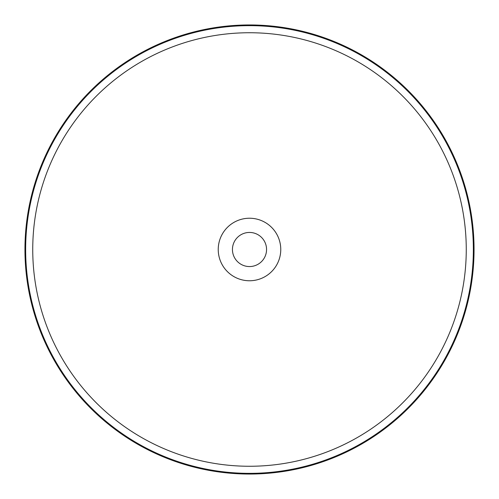 <?xml version="1.0" encoding="UTF-8"?>
<svg xmlns="http://www.w3.org/2000/svg" width="499" height="499" viewBox="0 0 499 499"><rect width="100%" height="100%" fill="white"/><g stroke="black" fill="none" stroke-linecap="round" stroke-linejoin="round"><path stroke-width="0.75" d="M249.5 24.95A224.55 224.55 0 0 1 443.967 361.775A224.55 224.55 0 0 1 55.033 361.775A224.55 224.55 0 0 1 249.5 24.95M249.5 232.447A17.053 17.053 0 0 1 264.27 258.027A17.053 17.053 0 0 1 234.73 258.027A17.053 17.053 0 0 1 249.5 232.447M249.5 218.231A31.269 31.269 0 0 1 276.577 265.131A31.269 31.269 0 0 1 222.423 265.131A31.269 31.269 0 0 1 249.5 218.231M249.5 32.741A216.759 216.759 0 0 1 437.218 357.883A216.759 216.759 0 0 1 61.782 357.883A216.759 216.759 0 0 1 249.5 32.741M249.5 25.649A223.851 223.851 0 0 1 443.361 361.426A223.851 223.851 0 0 1 55.639 361.426A223.851 223.851 0 0 1 249.5 25.649"/></g></svg>
